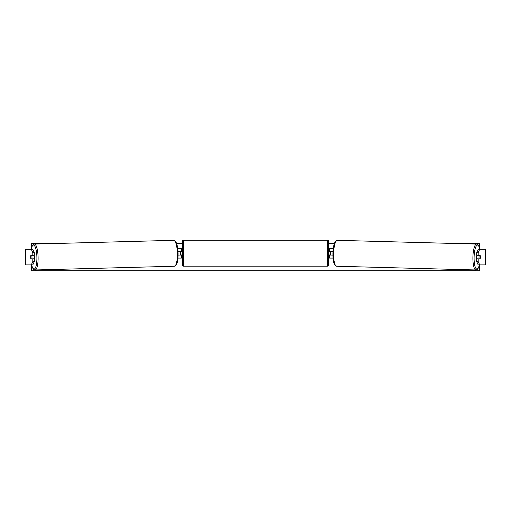 <?xml version="1.0" encoding="UTF-8"?>
<svg xmlns="http://www.w3.org/2000/svg" width="511" height="511" viewBox="0 0 511 511"><rect width="100%" height="100%" fill="white"/><g stroke="black" fill="none" stroke-linecap="round" stroke-linejoin="round"><path stroke-width="0.77" d="M34.32 252.69L32.813 252.69L31.299 249.311L32.806 249.311L34.32 252.69L34.32 255.257L30.89 255.257A2.434 0.632 -90 0 0 30.666 257.11A2.434 0.632 -90 0 0 30.89 258.962L32.813 258.962L32.813 261.53L34.32 261.53L34.32 258.962L32.813 258.962M34.32 261.53L32.806 264.902L25.55 264.902L25.55 249.311L31.299 249.311M32.813 261.53L31.299 264.902L33.017 268.633L34.058 269.699L35.08 269.974L174.36 266.244A12.96 3.353 -91.5 0 0 177.368 253.284A12.96 3.353 -91.5 0 0 173.663 240.33L34.39 244.06A12.96 3.353 88.5 0 1 38.089 257.014A12.96 3.353 88.5 0 1 35.08 269.974M32.813 255.257L32.813 252.69M476.68 252.69L476.68 255.257L480.11 255.257A2.434 0.632 -90 0 1 480.334 257.11A2.434 0.632 -90 0 1 480.11 258.962L478.187 258.962L478.187 261.53L476.68 261.53L478.194 264.902L485.45 264.902L485.45 249.311L478.194 249.311L476.68 252.69L478.187 252.69L479.701 249.311M476.68 261.53L476.68 258.962L478.187 258.962M478.187 261.53L479.701 264.902L477.983 268.633L476.942 269.699L475.92 269.974L336.64 266.244A12.96 3.353 -88.5 0 1 333.632 253.284A12.96 3.353 -88.5 0 1 337.337 240.33L476.61 244.06A12.96 3.353 91.5 0 0 472.911 257.014A12.96 3.353 91.5 0 0 475.92 269.974M478.187 255.257L478.187 252.69M333.051 258.081L329.569 258.081L329.569 255.059L332.904 255.059M329.569 251.457L329.569 248.34L333.3 248.34M330.54 251.361L330.54 255.059M333 251.361L329.569 251.361M177.949 258.081L181.431 258.081L181.431 255.059L178.096 255.059M181.431 251.457L181.431 248.34L177.7 248.34M180.46 251.361L181.629 251.457L181.629 250.773L182.408 250.773M180.46 251.457L180.46 255.059M178 251.361L181.431 251.361M183.379 240.247L183.379 266.174A0.977 0.977 0 0 1 182.408 265.196L182.408 241.224A0.977 0.977 0 0 1 183.379 240.247L327.621 240.247A0.977 0.977 0 0 1 328.592 241.224L328.592 265.196A0.977 0.977 0 0 1 327.621 266.174L327.621 240.247M183.379 266.174L327.621 266.174M182.408 255.647L181.629 255.647L181.629 254.963L180.46 254.963M328.592 255.647L329.371 255.647L329.371 254.963L330.54 254.963M330.54 251.457L329.371 251.457L329.371 250.773L328.592 250.773M34.18 255.257A2.434 0.632 88.5 0 1 34.422 257.039A2.434 0.632 88.5 0 1 34.231 258.962M30.864 255.353L31.739 255.353A2.434 0.632 88.5 0 1 31.976 257.11A2.434 0.632 88.5 0 1 31.829 258.86L30.954 258.86A2.434 0.632 88.5 0 1 30.717 257.11M33.483 258.962A2.434 0.632 88.5 0 0 33.522 258.815L31.829 258.86M33.419 255.257A2.434 0.632 88.5 0 1 33.432 255.308L32.378 255.315M31.739 255.353L33.432 255.308M479.657 264.902L479.657 270.753L31.343 270.753L31.343 264.902M31.343 248.467L31.343 243.466L56.593 243.466M479.657 248.467L479.657 243.466L454.407 243.466M334.418 243.466L328.592 243.466M182.408 243.466L176.582 243.466M476.82 255.257A2.434 0.632 91.5 0 0 476.578 257.039A2.434 0.632 91.5 0 0 476.769 258.962M477.581 255.257A2.434 0.632 91.5 0 0 477.568 255.308L479.261 255.353A2.434 0.632 91.5 0 0 479.024 257.11A2.434 0.632 91.5 0 0 479.171 258.86L480.046 258.86A2.434 0.632 91.5 0 0 480.283 257.11M477.568 255.308L478.443 255.308A2.434 0.632 91.5 0 0 478.43 255.257M479.261 255.353L480.136 255.353M479.171 258.86L477.478 258.815A2.434 0.632 91.5 0 0 477.517 258.962M25.659 264.902L25.659 249.311M485.341 264.902L485.341 249.311M31.65 264.902A11.989 3.104 -91.5 0 0 35.163 268.262A11.989 3.104 -91.5 0 0 36.894 257.039A11.989 3.104 -91.5 0 0 34.576 245.785A11.989 3.104 -91.5 0 0 31.228 249.311M479.35 264.902A11.989 3.104 -88.5 0 1 475.837 268.262A11.989 3.104 -88.5 0 1 474.106 257.039A11.989 3.104 -88.5 0 1 476.424 245.785A11.989 3.104 -88.5 0 1 479.772 249.311M173.663 240.33L175.727 241.665C177.132 244.111 177.917 247.976 178.09 253.258C178.186 258.47 177.604 262.315 176.352 264.787L174.36 266.244M31.171 249.311L32.397 245.51L33.375 244.392L34.39 244.06M479.829 249.311L478.603 245.51L477.625 244.392L476.61 244.06M336.64 266.244L334.648 264.787C333.396 262.315 332.814 258.47 332.91 253.258C333.083 247.976 333.868 244.111 335.273 241.665L337.337 240.33"/></g></svg>
